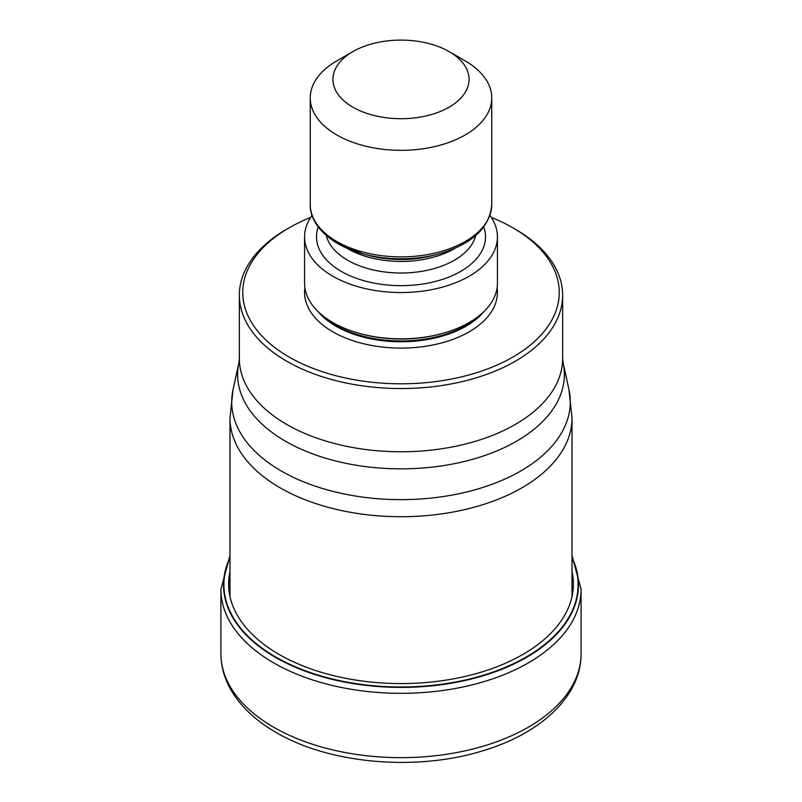 <?xml version="1.0" encoding="UTF-8"?>
<svg xmlns="http://www.w3.org/2000/svg" width="802" height="802" viewBox="0 0 802 802"><rect width="100%" height="100%" fill="white"/><g stroke="black" fill="none" stroke-linecap="round" stroke-linejoin="round"><path stroke-width="1.2" d="M229.984 558.152A177.102 102.245 180 0 0 275.768 657.028A177.102 102.245 0 0 0 489.641 673.249A177.102 102.245 0 0 0 572.016 558.152M512.909 227.838L515.305 229.222A161.653 93.333 180 0 1 515.315 229.222A161.653 93.333 180 0 1 562.653 295.216A161.653 93.333 180 0 1 515.305 361.211A161.653 93.333 180 0 1 286.695 361.211A161.653 93.333 180 0 1 239.347 295.216A161.653 93.333 180 0 1 286.685 229.222A161.653 93.333 180 0 1 286.695 229.222M491.365 217.432A158.255 91.368 180 0 1 512.899 227.828A158.255 91.368 180 0 1 512.899 357.04A158.255 91.368 180 0 1 289.101 357.04A158.255 91.368 180 0 1 289.101 227.838A158.255 91.368 180 0 1 289.101 227.828A158.255 91.368 180 0 1 310.635 217.432M512.899 227.828A158.255 91.368 180 0 1 512.899 227.838L515.315 229.222M304.57 236.861L304.57 283.176A96.43 55.669 0 0 0 332.82 322.544A96.43 55.669 0 0 0 359.988 333.562A96.43 55.669 0 0 0 442.012 333.562A96.43 55.669 0 0 0 497.43 283.176L497.43 236.861A96.43 55.669 180 0 1 437.902 288.299A96.43 55.669 180 0 1 332.82 276.229A96.43 55.669 180 0 1 304.57 236.861A96.43 55.669 180 0 1 312.048 215.377M489.952 215.377A96.43 55.669 180 0 1 497.43 236.861M465.17 60.872L449.13 51.609L465.17 60.872A90.756 52.401 180 0 1 491.756 97.924A90.756 52.401 180 0 1 465.17 134.977A90.756 52.401 180 0 1 336.83 134.977A90.756 52.401 180 0 1 310.244 97.924A90.756 52.401 180 0 1 336.83 60.872L352.87 51.609A68.07 39.298 180 0 1 449.13 51.609L449.13 51.609A68.07 39.298 180 0 1 449.13 107.187A68.07 39.298 180 0 1 352.87 107.187A68.07 39.298 180 0 1 352.87 51.609L352.87 51.609M220.911 653.68A180.089 103.979 0 0 0 273.652 727.203A180.089 103.979 0 0 0 469.922 749.74A180.089 103.979 0 0 0 581.089 653.68C581.36 696.517 540.017 734.201 481.461 751.183C415.316 771.444 328.99 763.755 276.008 732.396C254.595 720.056 239.096 705.038 229.532 687.344C223.828 676.537 220.951 665.319 220.911 653.68L220.911 589.35L229.984 555.596M581.089 653.68L581.089 589.35A180.089 103.979 180 0 1 469.922 685.409A180.089 103.979 180 0 1 273.652 662.863A180.089 103.979 180 0 1 220.911 589.35M572.016 557.601A177.463 102.456 180 0 1 490.383 673.469A177.463 102.456 180 0 1 275.517 657.399A177.463 102.456 180 0 1 229.984 557.601M572.016 571.585A172.37 99.518 0 0 1 476.829 673.429A172.37 99.518 0 0 1 279.116 654.422A172.37 99.518 180 0 1 229.984 571.585M572.016 596.518L572.016 417.982A171.016 98.736 180 0 1 466.443 509.2A171.016 98.736 180 0 1 280.078 487.796A171.016 98.736 180 0 1 229.984 417.982L229.984 596.518M233.031 389.712L233.031 389.712A169.292 97.744 0 0 0 281.291 471.015A169.292 97.744 -0 0 0 475.426 489.681A169.292 97.744 -0 0 0 568.969 389.712L563.104 362.765A163.377 94.325 180 0 1 472.909 459.225A163.377 94.325 180 0 1 285.592 441.29A163.377 94.325 180 0 1 285.472 441.22A163.377 94.325 180 0 1 238.896 362.765L233.031 389.712L229.984 417.982M239.347 295.216L239.347 358.434A161.653 93.333 0 0 0 286.695 424.428A161.653 93.333 0 0 0 286.815 424.499A161.653 93.333 0 0 0 462.944 444.649A161.653 93.333 0 0 0 562.653 358.434L563.104 362.765M304.91 287.808A96.43 55.669 0 0 0 332.82 331.807A96.43 55.669 0 0 0 441.581 342.945A96.43 55.669 0 0 0 497.09 287.808M318.073 311.577A91.889 53.052 0 0 0 336.028 326.244A91.889 53.052 0 0 0 483.927 311.577M479.115 315.818A91.889 53.052 180 0 1 336.028 325.391A91.889 53.052 180 0 1 322.885 315.818M359.988 333.562L361.181 333.883A93.633 54.055 0 0 0 440.819 333.883L442.012 333.562M318.244 226.976A84.511 48.792 0 0 0 341.241 271.367A84.511 48.792 0 0 0 441.13 279.808A84.511 48.792 0 0 0 483.756 226.976M326.304 235.537A75.438 43.559 0 0 0 347.657 260.249A75.438 43.559 0 0 0 424.92 270.765A75.438 43.559 0 0 0 475.696 235.537M455.105 248.229A75.438 43.559 180 0 1 347.657 248.67A75.438 43.559 180 0 1 346.895 248.229M438.854 253.923C472.228 244.139 489.862 227.668 491.756 204.49A90.756 52.401 0 0 1 435.727 252.901A90.756 52.401 0 0 1 336.83 241.542A90.756 52.401 0 0 1 310.244 204.49C309.823 216.099 317.071 231.377 337.762 243.618L363.146 253.923L368.168 255.287A77.182 44.561 0 0 0 433.832 255.287L438.854 253.923A89.012 51.388 180 0 1 363.146 253.923A89.012 51.388 180 0 1 338.063 243.748M581.089 589.35L572.016 555.596M572.016 417.982L568.969 389.712M562.653 295.216L562.653 358.434M289.101 227.838L286.685 229.222M491.756 204.49L491.756 97.924M310.244 204.49L310.244 97.924M239.347 358.434L238.896 362.765"/></g></svg>
